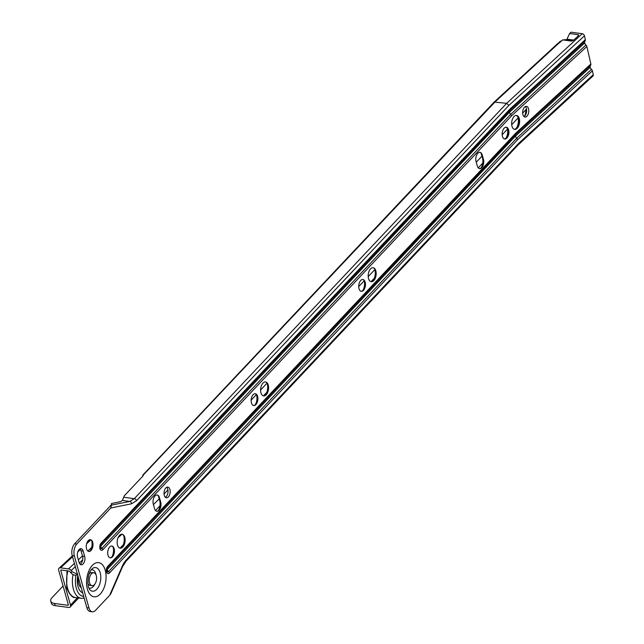 <?xml version="1.0" encoding="UTF-8"?>
<svg xmlns="http://www.w3.org/2000/svg" width="644" height="644" viewBox="0 0 644 644"><rect width="100%" height="100%" fill="white"/><g stroke="black" fill="none" stroke-linecap="round" stroke-linejoin="round"><path stroke-width="0.97" d="M508.631 129.855A5.957 3.317 -82.3 0 1 508.148 136.117A5.957 3.317 -82.3 0 1 504.751 139.024A5.957 3.317 -82.3 0 1 502.465 136.391A5.957 3.317 -82.3 0 1 502.948 130.128A5.957 3.317 -82.3 0 1 506.345 127.222A5.957 3.317 -82.3 0 1 508.631 129.855M505.934 127.214A5.957 3.317 -82.3 0 1 507.536 128.929A5.957 3.317 -82.3 0 1 507.826 129.742A5.957 3.317 -82.3 0 1 506.353 137.695A5.957 3.317 -82.3 0 1 504.357 138.927M514.991 129.412A7.036 3.92 97.7 0 0 518.798 125.717A7.036 3.92 97.7 0 0 519.281 118.544A7.036 3.92 97.7 0 0 516.577 115.437A7.036 3.92 97.7 0 0 512.415 119.245A7.036 3.92 -82.3 0 0 511.996 126.28A7.036 3.92 -82.3 0 0 514.693 129.388A7.036 3.92 -82.3 0 0 514.991 129.412M514.298 129.299A7.036 3.92 97.7 0 0 516.73 127.834A7.036 3.92 97.7 0 0 518.476 118.44A7.036 3.92 97.7 0 0 518.13 117.474A7.036 3.92 97.7 0 0 516.174 115.421M505.918 138.162A7.583 4.218 97.7 0 0 507.335 128.671A7.583 4.218 97.7 0 0 507.239 128.357M517.832 116.902A8.662 4.822 -82.3 0 1 517.977 117.369A8.662 4.822 -82.3 0 1 516.295 128.317M525.327 106.55A5.418 3.011 -82.3 0 1 526.381 108.442A5.418 3.011 -82.3 0 1 523.975 116.572M528.523 108.731A5.418 3.011 -82.3 0 1 528.088 114.431A5.418 3.011 -82.3 0 1 524.997 117.071A5.418 3.011 -82.3 0 1 522.92 114.68A5.418 3.011 -82.3 0 1 523.355 108.989A5.418 3.011 -82.3 0 1 526.446 106.341A5.418 3.011 -82.3 0 1 528.523 108.731M364.134 280.559A8.122 4.516 -82.3 0 1 364.166 280.663A8.122 4.516 -82.3 0 1 362.773 290.637M362.717 279.496A5.957 3.317 -82.3 0 1 364.536 281.283A5.957 3.317 -82.3 0 1 364.826 282.096A5.957 3.317 -82.3 0 1 363.353 290.05A5.957 3.317 -82.3 0 1 361.123 291.289M365.18 282.144A5.957 3.317 -82.3 0 1 364.697 288.407A5.957 3.317 -82.3 0 1 361.3 291.321A5.957 3.317 -82.3 0 1 359.014 288.689A5.957 3.317 -82.3 0 1 359.497 282.426A5.957 3.317 -82.3 0 1 362.894 279.512A5.957 3.317 -82.3 0 1 365.18 282.144M374.728 269.087A9.201 5.12 -82.3 0 1 374.808 269.361A9.201 5.12 -82.3 0 1 373.15 280.8M372.948 267.719A7.036 3.92 -82.3 0 1 375.13 269.828A7.036 3.92 -82.3 0 1 375.468 270.794A7.036 3.92 -82.3 0 1 373.729 280.188A7.036 3.92 -82.3 0 1 371.065 281.653L374.422 278.103M375.83 270.842A7.036 3.92 -82.3 0 1 375.259 278.248A7.036 3.92 -82.3 0 1 371.242 281.686A7.036 3.92 -82.3 0 1 368.545 278.578A7.036 3.92 -82.3 0 1 369.117 271.172A7.036 3.92 -82.3 0 1 373.126 267.735A7.036 3.92 -82.3 0 1 375.83 270.842M256.545 394.78A8.122 4.516 -82.3 0 1 256.578 394.885A8.122 4.516 -82.3 0 1 255.185 404.859M255.129 393.717A5.957 3.317 -82.3 0 1 256.948 395.505A5.957 3.317 -82.3 0 1 257.238 396.318A5.957 3.317 -82.3 0 1 255.765 404.271A5.957 3.317 -82.3 0 1 253.543 405.503M257.592 396.366A5.957 3.317 -82.3 0 1 257.109 402.629A5.957 3.317 -82.3 0 1 253.72 405.535A5.957 3.317 -82.3 0 1 251.434 402.911A5.957 3.317 -82.3 0 1 251.917 396.648A5.957 3.317 -82.3 0 1 255.306 393.734A5.957 3.317 -82.3 0 1 257.592 396.366M267.139 383.309A9.201 5.12 -82.3 0 1 267.22 383.583A9.201 5.12 -82.3 0 1 265.561 395.022M265.36 381.932A7.036 3.92 -82.3 0 1 267.542 384.049A7.036 3.92 -82.3 0 1 267.888 385.015A7.036 3.92 -82.3 0 1 266.141 394.41A7.036 3.92 -82.3 0 1 263.477 395.875L266.833 392.325M268.242 385.064A7.036 3.92 -82.3 0 1 267.671 392.462A7.036 3.92 -82.3 0 1 263.654 395.907A7.036 3.92 -82.3 0 1 260.957 392.792A7.036 3.92 -82.3 0 1 261.528 385.394A7.036 3.92 -82.3 0 1 265.537 381.956A7.036 3.92 -82.3 0 1 268.242 385.064M166.707 487.283A5.418 3.011 -82.3 0 1 167.762 489.174A5.418 3.011 -82.3 0 1 165.355 497.305M169.903 489.464A5.418 3.011 -82.3 0 1 169.461 495.164A5.418 3.011 -82.3 0 1 166.377 497.804A5.418 3.011 -82.3 0 1 164.292 495.413A5.418 3.011 -82.3 0 1 164.735 489.722A5.418 3.011 -82.3 0 1 167.818 487.073A5.418 3.011 -82.3 0 1 169.903 489.464M113.094 547.07A8.122 4.516 -82.3 0 1 113.127 547.183A8.122 4.516 -82.3 0 1 111.734 557.157M111.678 546.015A5.957 3.317 -82.3 0 1 113.497 547.794A5.957 3.317 -82.3 0 1 113.787 548.608A5.957 3.317 -82.3 0 1 112.314 556.561A5.957 3.317 -82.3 0 1 110.092 557.801M114.149 548.656A5.957 3.317 -82.3 0 1 113.666 554.919A5.957 3.317 -82.3 0 1 110.269 557.833A5.957 3.317 -82.3 0 1 107.983 555.2A5.957 3.317 -82.3 0 1 108.466 548.938A5.957 3.317 -82.3 0 1 111.863 546.032A5.957 3.317 -82.3 0 1 114.149 548.656M123.688 535.599A9.201 5.12 -82.3 0 1 123.769 535.872A9.201 5.12 -82.3 0 1 122.11 547.311M118.029 537.796L121.933 534.238A7.036 3.92 -82.3 0 1 124.091 536.347A7.036 3.92 -82.3 0 1 124.437 537.305A7.036 3.92 -82.3 0 1 122.69 546.708A7.036 3.92 -82.3 0 1 120.034 548.165L123.382 544.623M124.791 537.354A7.036 3.92 -82.3 0 1 124.22 544.76A7.036 3.92 -82.3 0 1 120.211 548.197A7.036 3.92 -82.3 0 1 117.506 545.09A7.036 3.92 -82.3 0 1 118.077 537.684A7.036 3.92 -82.3 0 1 122.094 534.246A7.036 3.92 -82.3 0 1 124.791 537.354M91.665 540.71A8.122 4.516 -82.3 0 1 91.698 540.823A8.122 4.516 -82.3 0 1 90.305 550.797M90.249 539.656A5.957 3.317 -82.3 0 1 92.068 541.435A5.957 3.317 -82.3 0 1 92.358 542.256A5.957 3.317 -82.3 0 1 90.885 550.201A5.957 3.317 -82.3 0 1 88.655 551.441M92.712 542.304A5.957 3.317 -82.3 0 1 92.229 548.567A5.957 3.317 -82.3 0 1 88.832 551.473A5.957 3.317 -82.3 0 1 86.554 548.841A5.957 3.317 -82.3 0 1 87.029 542.578A5.957 3.317 -82.3 0 1 90.426 539.672A5.957 3.317 -82.3 0 1 92.712 542.304M87.713 582.901A6.496 3.614 97.7 0 0 90.096 585.412A6.496 3.614 -82.3 0 1 87.713 582.901M91.134 569.811A9.306 5.176 -82.3 0 1 95.779 573.868A9.306 5.176 -82.3 0 1 96.012 574.883M94.749 584.261A9.306 5.176 -82.3 0 1 88.695 587.859M569.578 33.528L566.994 39.171A1.087 0.604 -82.3 0 1 566.462 39.662L562.655 39.896L571.574 41.103L573.715 40.073L578.135 36L578.489 34.728L569.578 33.528L571.019 32.2L582.248 33.713A2.165 1.497 47.4 0 1 584.462 35.831L585.332 39.67A2.165 1.497 47.4 0 1 585.05 40.983A3.035 2.093 -132.6 0 0 584.663 42.826L584.696 42.955A3.035 2.093 -132.6 0 0 585.968 45.024A2.165 1.497 47.4 0 1 586.877 46.497L590.854 64.006A2.165 1.497 47.4 0 1 590.572 65.318A3.035 2.093 -132.6 0 0 590.186 67.161L590.218 67.298A3.035 2.093 -132.6 0 0 591.49 69.359A2.165 1.497 47.4 0 1 592.399 70.84L593.277 74.68A2.165 1.497 47.4 0 1 592.955 76.032L518.291 144.779M578.706 35.275L578.489 34.728L577.749 36.354M562.655 39.896L559.459 42.842L557.793 43.478L494.125 102.106L142.718 475.183M584.462 35.831L508.905 105.399L506.659 103.322L494.173 102.058M143.193 475.691L142.96 475.111L142.992 475.964L124.373 495.735A1.087 0.555 -15.7 0 0 124.22 495.993L122.408 500.428L120.742 501.596L111.46 503.552L111.468 505.121L129.774 501.426L122.408 500.428M142.871 475.441L495.212 101.776M92.309 611.8L90.168 611.51A8.662 4.822 -82.3 0 1 86.843 607.686L88.985 607.976A8.662 4.822 97.7 0 0 92.309 611.8A8.662 4.822 97.7 0 0 95.481 610.391L109.673 595.322L122.271 566.205A19.489 10.843 -82.3 0 1 126.152 560.071L518.557 143.475L593.277 74.68M508.905 105.399L136.56 500.702L131.497 503.801L110.776 507.987L76.829 544.027A8.662 4.822 97.7 0 0 74.366 555.957L72.225 555.675L86.843 607.686M72.225 555.675A8.662 4.822 -82.3 0 1 74.688 543.737L76.829 544.027M111.066 505.065A1.087 0.555 164.3 0 1 110.929 505.258L74.688 543.737M481.173 153.385A8.122 4.516 -82.3 0 1 481.205 153.497L482.469 157.981A8.122 4.516 -82.3 0 1 481.076 167.955M158.416 496.049A8.122 4.516 -82.3 0 1 158.448 496.154L159.704 500.638A8.122 4.516 -82.3 0 1 158.311 510.611M79.977 548.881A5.418 3.011 -82.3 0 1 81.031 550.773L82.545 556.15A5.418 3.011 -82.3 0 1 80.138 564.281M74.366 555.957L88.985 607.976M482.469 157.981L483.483 159.454A5.957 3.317 -82.3 0 1 483 165.725A5.957 3.317 -82.3 0 1 479.603 168.631A5.957 3.317 -82.3 0 1 477.325 165.999L476.061 161.515A5.957 3.317 -82.3 0 1 476.544 155.252A5.957 3.317 -82.3 0 1 479.941 152.346A5.957 3.317 -82.3 0 1 482.227 154.971L481.205 153.497M483.483 159.454L482.227 154.971M159.704 500.638L160.726 502.119A5.957 3.317 -82.3 0 1 160.243 508.382A5.957 3.317 -82.3 0 1 156.846 511.296A5.957 3.317 -82.3 0 1 154.56 508.663L153.296 504.18A5.957 3.317 -82.3 0 1 153.779 497.917A5.957 3.317 -82.3 0 1 157.176 495.003A5.957 3.317 -82.3 0 1 159.462 497.635L158.448 496.154M160.726 502.119L159.462 497.635M79.083 562.389L77.57 557.004A5.418 3.011 -82.3 0 1 78.005 551.312A5.418 3.011 -82.3 0 1 81.096 548.664A5.418 3.011 -82.3 0 1 83.173 551.055L84.686 556.44A5.418 3.011 -82.3 0 1 84.243 562.131A5.418 3.011 -82.3 0 1 81.16 564.78A5.418 3.011 -82.3 0 1 79.083 562.389M592.399 70.84L517.599 139.716L516.657 138.267L108.514 571.574A3.035 1.988 -136.7 0 1 107.154 569.594L515.313 136.109L515.667 134.29L107.435 567.694A2.165 1.425 -136.7 0 0 107.435 567.694A2.165 1.425 -136.7 0 0 107.645 566.446L515.9 133.018L590.854 64.006M107.451 567.678L515.659 134.306L515.9 133.018M100.287 547.843A2.335 1.304 -82.3 0 0 100.392 548.076A2.335 1.304 -82.3 0 0 101.961 548.261A2.165 1.425 43.3 0 1 102.927 549.678L511.553 115.856L510.611 114.407L101.961 548.261A3.035 1.988 -136.7 0 1 100.601 546.273L509.267 112.249L509.863 109.158L585.332 39.67M591.49 69.359L516.657 138.267L515.345 136.238L590.218 67.298M585.968 45.024L510.611 114.407L509.299 112.386L584.696 42.955M110.776 507.987L111.468 505.121M518.267 144.803L125.942 561.318L122.481 566.825L110.889 593.607L109.673 595.322M111.267 557.479L111.984 556.722M155.502 510.523L159.97 505.773M254.718 405.189L255.435 404.424M362.306 290.967L363.023 290.203M478.267 167.859L482.734 163.117M518.315 144.755L518.557 143.475M91.834 572.54A6.496 3.614 97.7 0 0 88.872 574.327A6.496 3.614 -82.3 0 1 91.834 572.54L93.799 572.806A6.496 3.614 -82.3 0 1 96.286 575.672A6.496 3.614 -82.3 0 1 95.763 582.506A6.496 3.614 -82.3 0 1 92.06 585.678A6.496 3.614 -82.3 0 1 89.564 582.812A6.496 3.614 -82.3 0 1 90.088 575.978A6.496 3.614 -82.3 0 1 93.799 572.806M156.999 494.986A5.957 3.317 -82.3 0 1 158.818 496.774A5.957 3.317 -82.3 0 1 159.108 497.587L160.364 502.07A5.957 3.317 -82.3 0 1 158.891 510.024A5.957 3.317 -82.3 0 1 156.669 511.264M479.756 152.33A5.957 3.317 -82.3 0 1 481.575 154.109A5.957 3.317 -82.3 0 1 481.865 154.922L483.129 159.406A5.957 3.317 -82.3 0 1 481.656 167.36A5.957 3.317 -82.3 0 1 479.426 168.599M77.795 575.495A15.005 8.348 97.7 0 0 78.029 586.523A15.005 8.348 97.7 0 0 82.674 592.858M78.326 577.37A10.288 5.724 97.7 0 0 78.689 583.689A10.288 5.724 97.7 0 0 81.225 587.698M517.816 118.238A8.122 4.516 97.7 0 0 518.283 118.85M524.619 116.121A8.122 4.516 97.7 0 0 525.762 109.826M61.277 570.004L60.786 570.463A0.652 0.427 43.4 0 1 61.172 569.996L69.125 571.067A0.652 0.427 43.4 0 1 69.649 571.381L70.711 572.661L72.209 571.759L71.146 570.479A3.252 2.133 -136.6 0 0 68.522 568.91L60.568 567.839A3.252 2.133 -136.6 0 0 59.031 568.233A3.252 2.133 -136.6 0 0 58.644 570.173L68.345 604.821A0.652 0.427 43.4 0 1 67.958 605.288L54.587 603.484L55.183 605.642L68.562 607.445A3.252 2.133 -136.6 0 0 70.172 606.986A3.252 2.133 -136.6 0 0 70.486 605.11L60.786 570.463M560.022 42.327L559.234 42.222L558.42 43.084M559.234 42.222A8.662 4.822 -82.3 0 1 561.657 40.822M55.183 605.642A8.662 4.411 164.4 0 1 51.327 603.227L50.723 601.069A8.662 4.411 -15.6 0 0 54.587 603.484M63.072 585.984L51.939 597.777A8.662 4.411 -15.6 0 0 50.723 601.069M77.868 574.319C75.662 575.913 73.279 575.358 70.711 572.661M526.518 109.029L522.662 113.103M518.114 117.916L511.698 124.703M507.464 129.186L502.191 134.757M481.954 156.17L476.254 162.208M374.872 269.586L368.215 276.598M364.206 280.816L358.724 286.58M267.035 383.148L260.603 390.039M256.393 394.571L251.136 400.23M167.939 489.995L164.051 493.956M159.205 498.85L153.417 504.598M72.209 571.759L77.457 574.295M100.198 572.846A11.914 6.625 97.7 0 0 92.358 568.547C88.582 572.242 87.23 578.288 88.3 586.684L89.548 589.397A11.914 6.625 97.7 0 0 98.033 587.666A11.914 6.625 97.7 0 0 100.198 572.846M87.399 589.163A17.235 9.588 -82.3 0 1 92.301 565.424A17.235 9.588 -82.3 0 1 105.23 570.23A17.235 9.588 -82.3 0 1 100.327 593.969A17.235 9.588 -82.3 0 1 87.399 589.163M517.599 139.716L109.48 572.991A2.165 1.425 43.3 0 0 108.514 571.574A2.335 1.304 -82.3 0 1 106.944 571.389A2.335 1.304 -82.3 0 1 106.84 571.164M102.927 549.678A3.953 2.198 -82.3 0 1 99.965 548.575A3.953 2.198 -82.3 0 1 101.092 543.134L509.863 109.158M109.48 572.991A3.953 2.198 -82.3 0 1 106.518 571.896A3.953 2.198 -82.3 0 1 107.645 566.446M559.185 42.874L495.22 101.776M123.93 497.273L134.274 498.665L506.659 103.322L582.248 33.713M131.497 503.801A2.165 1.771 -101.4 0 0 129.774 501.426L134.274 498.665A2.165 1.425 -136.7 0 1 136.56 500.702M100.601 546.273L509.299 112.386M107.154 569.594L515.345 136.238M100.891 544.365L509.613 110.446L585.05 40.983M509.621 110.438L100.883 544.373A2.165 1.425 -136.7 0 0 100.883 544.373A2.165 1.425 -136.7 0 0 101.092 543.134M107.121 569.465A3.035 1.988 43.3 0 1 107.145 568.137M100.561 546.144A3.035 1.988 43.3 0 1 100.585 544.824M515.313 136.109L590.186 67.161M515.659 134.306L590.572 65.318M511.553 115.856L586.877 46.497M509.267 112.249L584.663 42.826M125.942 561.318A2.165 1.425 -136.7 0 0 126.152 560.071M122.481 566.825A2.165 0.813 -156.6 0 0 122.271 566.205M566.994 39.171L573.707 40.073M566.462 39.662L573.088 40.556M83.173 551.055L81.031 550.773M84.686 556.44L82.545 556.15M67.918 570.906A20.463 11.391 97.7 0 0 67.62 588.495A20.463 11.391 97.7 0 0 75.477 597.535L81.273 598.316A20.463 11.391 -82.3 0 1 73.416 589.284A20.463 11.391 -82.3 0 1 73.038 574.585M75.984 575.197A18.298 10.183 97.7 0 0 76.322 588.334A18.298 10.183 97.7 0 0 83.688 596.449M77.393 597.793L70.486 605.11M82.674 559.878L79.293 563.009M75.316 566.68L71.162 570.512M91.665 547.472L87.826 551.023M82.488 555.965L78.351 559.797M74.406 563.436L68.481 568.91M90.836 539.897L86.618 543.778M80.468 549.469L77.755 551.98M72.539 556.802L60.592 567.839M68.353 604.869L67.958 605.288M100.392 548.076L100.883 544.373M106.944 571.389L107.435 567.694M92.06 585.678L90.096 585.412M75.477 597.535C72.651 598.115 69.713 594.895 66.662 587.891L66.984 570.777M84.171 598.179L81.273 598.316M78.681 597.97L70.196 606.954M89.943 539.672L87.214 542.184M79.945 548.897L78.705 550.048M72.305 555.965L59.055 568.209"/></g></svg>
